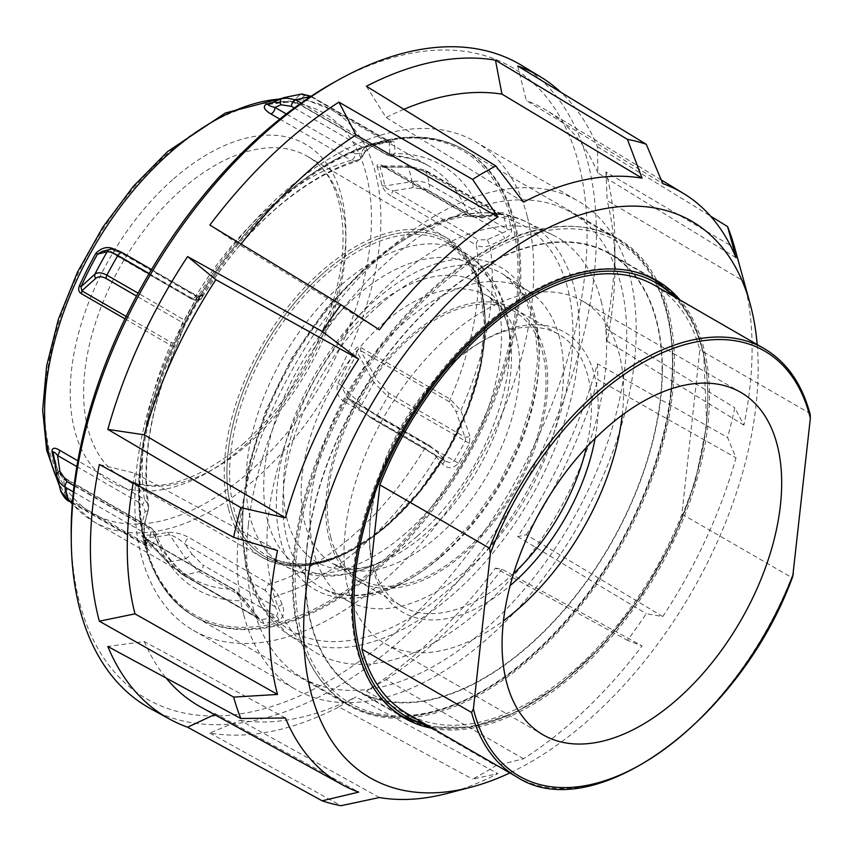 <?xml version="1.0" encoding="UTF-8"?>
<svg xmlns="http://www.w3.org/2000/svg" width="853" height="853" viewBox="0 0 853 853"><rect width="100%" height="100%" fill="white"/><g stroke="black" fill="none" stroke-linecap="round" stroke-linejoin="round"><path stroke-width="0.64" stroke-dasharray="4.26 3.2" d="M662.397 369.221A252.552 145.81 120 0 0 610.087 253.608A252.552 145.81 120 0 0 415.475 321.261A252.552 145.81 120 0 0 305.235 575.423A252.552 145.81 120 0 0 357.546 691.026A252.552 145.81 120 0 0 552.158 623.372A252.552 145.81 120 0 0 662.397 369.221M432.812 728.441A252.552 145.81 120 0 0 615.674 632.041A252.552 145.81 120 0 0 709.472 396.4A252.552 145.81 120 0 0 680.129 300.075M757.176 344.569A321.389 185.549 -60 0 1 758.157 368.293A321.389 185.549 -60 0 1 509.859 772.935M446.94 793.493A341.371 197.086 120 0 0 497.917 773.575L472.573 779.12A367.622 212.248 -60 0 0 495.838 765.685L523.518 758.797A341.371 197.086 120 0 0 642.042 645.892L627.435 640.336A367.622 212.248 -60 0 0 646.265 613.68L662.76 616.559A341.371 197.086 120 0 0 736.011 457.848L727.588 437.472A367.622 212.248 -60 0 0 734.774 407.766L743.923 425.167A341.371 197.086 120 0 0 752.101 348.493A341.371 197.086 120 0 0 743.923 281.255L737.077 256.337M743.923 425.167L607.176 341.232A344.815 199.08 120 0 0 614.896 266.456L614.896 245.184A370.863 214.124 120 0 0 605.971 171.997L734.774 247.988M607.176 341.232L605.971 328.693A370.863 214.124 120 0 0 614.896 245.184M605.971 328.693L734.774 407.766M662.76 616.559L526.29 534.746L517.707 536.612A370.863 214.124 120 0 0 597.473 363.794L727.588 437.472M517.707 536.612L646.265 613.68M523.518 758.797L386.121 679.553L366.406 691.058A370.863 214.124 120 0 0 495.465 568.119L627.435 640.336M366.406 691.058L495.838 765.685M379.393 797.534L240.205 720.337L209.849 733.015A370.863 214.124 120 0 0 338.908 706.924L472.573 779.12M209.849 733.015L340.976 805.722M521.769 65.478A371.332 214.391 -60 0 1 596.396 234.127A371.332 214.391 -60 0 1 435.798 606.238A371.332 214.391 -60 0 1 150.459 708.598M71.204 537.017A364.785 210.616 120 0 0 331.327 679.564A364.785 210.616 120 0 0 587.056 234.074A364.785 210.616 120 0 0 333.534 82.645M293.293 582.311A269.431 155.555 -60 0 1 410.911 311.164A269.431 155.555 -60 0 1 618.532 238.979A269.431 155.555 -60 0 1 674.328 362.322A269.431 155.555 -60 0 1 556.721 633.47A269.431 155.555 -60 0 1 349.101 705.655A269.431 155.555 -60 0 1 293.293 582.311M519.626 273.003A269.431 155.555 120 0 0 463.829 149.67A269.431 155.555 120 0 0 256.209 221.855A269.431 155.555 120 0 0 138.602 492.991A269.431 155.555 120 0 0 194.399 616.335A269.431 155.555 120 0 0 402.019 544.15A269.431 155.555 120 0 0 519.626 273.003M736.011 257.713L597.878 172.935L597.473 146.705A370.863 214.124 120 0 0 560.837 92.252M597.473 146.705L710.549 216.129M338.908 706.924L356.032 696.922L497.917 773.575M214.54 714.59L215.862 713.972L358.686 792.117M285.424 717.991L144.285 641.531L107.841 646.478M277.513 550.537L134.987 473.223L99.343 464.49M209.849 225.064L240.205 245.237L379.393 329.802M517.707 65.99L526.29 100.494L662.76 183.587M605.971 171.997L607.176 200.604L743.923 281.255M597.473 363.794L597.878 379.649L736.011 457.848M495.465 568.119L501.948 569.218L642.042 645.892M241.1 244.065A344.815 199.08 120 0 0 240.205 245.237M134.987 473.223A344.815 199.08 120 0 0 133.185 482.851M144.285 641.531A344.815 199.08 120 0 0 166.1 678.039M200.818 707.052A344.815 199.08 120 0 0 215.862 713.972M240.205 720.337A344.815 199.08 120 0 0 356.032 696.922M386.121 679.553A344.815 199.08 120 0 0 501.948 569.218M526.29 534.746A344.815 199.08 120 0 0 597.878 379.649M614.896 266.456A344.815 199.08 120 0 0 607.176 200.604M366.406 86.26L386.121 117.533L523.518 202.129M403.853 109.323A344.815 199.08 120 0 0 386.121 117.533M597.878 172.935A344.815 199.08 120 0 0 545.6 109.856A344.815 199.08 120 0 0 526.29 100.494M248.415 524.627A268.716 155.15 -60 0 1 375.896 272.395A268.716 155.15 -60 0 1 571.094 212.418A268.716 155.15 -60 0 1 625.046 365.638A268.716 155.15 -60 0 1 497.566 617.871A268.716 155.15 -60 0 1 302.378 677.847A268.716 155.15 -60 0 1 248.415 524.627M307.165 546.88A252.072 145.532 -60 0 1 426.756 310.279A252.072 145.532 -60 0 1 609.852 254.013A252.072 145.532 -60 0 1 660.467 397.754A252.072 145.532 -60 0 1 540.877 634.355A252.072 145.532 -60 0 1 357.78 690.621A252.072 145.532 -60 0 1 307.165 546.88M513.57 573.568A156.952 90.621 -60 0 1 401.976 606.302A156.952 90.621 -60 0 1 369.466 534.447A156.952 90.621 -60 0 1 370.458 516.801A156.952 90.621 -60 0 1 480.452 342.224A156.952 90.621 -60 0 1 558.928 334.451A156.952 90.621 -60 0 1 590.447 423.952A156.952 90.621 -60 0 1 586.374 447.462M326.742 491.563A156.952 90.621 120 0 0 358.26 581.053A156.952 90.621 120 0 0 472.263 546.027A156.952 90.621 120 0 0 546.72 398.703A156.952 90.621 120 0 0 515.201 309.212A156.952 90.621 120 0 0 401.198 344.239A156.952 90.621 120 0 0 326.742 491.563M595.085 438.474A161.707 93.361 120 0 0 597.143 424.485A161.707 93.361 120 0 0 483.811 340.283A161.707 93.361 120 0 0 370.49 520.149A161.707 93.361 120 0 0 369.466 538.328A161.707 93.361 120 0 0 510.147 585.606M622.221 415.102A197.704 114.142 120 0 0 622.37 413.833A197.704 114.142 120 0 0 582.663 301.098A197.704 114.142 120 0 0 439.06 345.23A197.704 114.142 120 0 0 345.262 530.801A197.704 114.142 120 0 0 384.959 643.535A197.704 114.142 120 0 0 503.473 620.792M654.55 285.318A247.317 142.792 -60 0 1 699.844 349.815L681.92 514.114A247.317 142.792 -60 0 1 407.244 713.684M810.179 414.366L809.486 413.119L699.844 349.815M681.92 514.114L791.563 577.417L792.736 576.532M472.157 216.022L387.198 166.964A4.755 2.751 -60 0 1 385.108 167.561A4.755 2.751 -60 0 1 384.564 167.369A4.755 2.751 -60 0 1 383.765 166.378L468.724 215.436L482.521 216.587L498.195 213.111C503.249 212.077 506.565 213.133 508.153 216.299A266.104 153.636 -60 0 1 509.955 222.772A266.104 153.636 -60 0 1 511.523 229.457C511.715 233.242 509.454 236.281 504.731 238.584L489.91 245.419C484.867 247.306 480.335 247.21 476.337 245.131A4.755 2.751 -60 0 1 476.699 242.476A4.755 2.751 -60 0 1 478.266 239.864L487.266 239.736L505.861 231.387L506.97 229.137A263.726 152.261 120 0 0 503.633 216.097L501.468 214.284L497.139 213.613L481.455 217.067L472.157 216.022A4.755 2.751 -60 0 1 470.067 216.609A4.755 2.751 -60 0 1 469.523 216.417A4.755 2.751 -60 0 1 468.724 215.436A237.806 137.301 120 0 0 429.283 166.239A237.806 137.301 120 0 0 387.667 155.118A4.755 2.751 -60 0 1 386.835 154.894A4.755 2.751 -60 0 1 386.772 154.862A4.755 2.751 -60 0 1 386.153 154.158C388.883 155.417 390.077 155.086 389.757 153.167L389.203 141.683L388.414 141.395A263.726 152.261 120 0 0 373.23 144.647L363.89 148.187L360.862 153.241L355.306 153.796A4.755 2.751 -60 0 1 354.134 157.752A4.755 2.751 -60 0 1 351.137 160.279L357.14 161.388L360.019 159.276L363.069 154.212C366.022 149.979 370.522 146.641 376.578 144.2A266.104 153.636 -60 0 1 391.9 140.926L394.555 142.152L394.992 153.647L391.452 156.355L387.667 155.118L298.422 103.597L290.351 101.155A237.806 137.301 120 0 0 271.446 103.064M271.542 597.846L265.443 590.575A4.755 2.751 -60 0 1 266.626 586.619A4.755 2.751 -60 0 1 269.612 584.092L278.206 595.181L282.215 604.319C284.87 611.782 283.782 617.092 278.931 620.238A266.104 153.636 -60 0 1 263.609 623.511L258.694 620.973L243.233 600.811L233.093 589.252A4.755 2.751 -60 0 1 233.925 589.466A4.755 2.751 -60 0 1 233.978 589.508A4.755 2.751 -60 0 1 234.607 590.212L242.647 597.932L258.224 618.084L261.274 619.673A263.726 152.261 120 0 0 276.457 616.431L277.886 612.998L271.542 597.846A4.755 1.269 -23.8 0 0 278.206 595.181A244.939 141.417 -60 0 0 362.354 545.92A244.939 141.417 -60 0 0 436.299 456.835L424.943 448.166L344.623 401.795A4.755 2.751 -60 0 1 347.576 399.119A4.755 2.751 -60 0 1 349.293 399.193A4.755 2.751 -60 0 1 349.975 399.94L430.296 446.311L437.589 452.548L445.874 461.356L449.723 462.625L454.276 460.812A263.726 152.261 120 0 0 465.258 441.161L465.621 439.274L455.928 411.295L449.68 401.998L360.446 350.476C358.516 348.824 357.418 349.389 357.14 352.161A4.755 0.661 -155.7 0 1 354.336 350.764C355.968 347.32 358.185 346.297 361 347.693A4.755 2.751 120 0 0 360.542 349.133A4.755 2.751 120 0 0 360.446 350.476L377.314 380.673L388.563 393.073L464.949 437.173A4.755 1.717 160.3 0 0 469.918 436.128L469.438 443.389A266.104 153.636 -60 0 1 458.36 463.222C453.146 468.894 447.857 469.171 442.494 464.053L436.299 456.835A4.755 1.866 -40.5 0 0 438.143 452.836A4.755 1.866 -40.5 0 0 437.589 452.548M508.153 216.299A4.755 3.412 -16.8 0 1 503.633 216.097L426.105 171.346L408.363 167.209L379.969 167.103A4.755 3.455 161.7 0 1 377.058 166.559C376.941 163.595 379.18 163.531 383.765 166.378M124.954 318.841L170.515 345.145C174.758 347.086 177.061 346.713 177.413 344.047L186.071 321.048A266.104 153.636 -60 0 1 197.15 301.216C201.169 294.85 203.046 292.6 202.779 294.477A4.755 4.51 -164.5 0 1 195.689 295.373L196.776 296.599L195.401 300.256A263.726 152.261 120 0 0 184.429 319.907L182.478 322.583L176.475 339.803C175.782 342.597 173.98 343.46 171.069 342.362L126.127 316.42M381.877 185.378A4.755 3.231 169.3 0 0 384.81 185.997L412.052 181.582A257.052 148.411 120 0 0 410.357 174.268A257.052 148.411 120 0 0 408.363 167.209L408.075 165.994L407.798 167.028L387.198 166.964L381.462 165.919L379.969 167.103A238.915 137.941 -60 0 1 382.656 176.315A238.915 137.941 -60 0 1 384.81 185.997C385.919 188.385 388.755 189.984 393.308 190.816A4.755 2.751 120 0 0 391.74 193.428A4.755 2.751 120 0 0 391.378 196.083C386.921 193.684 383.754 190.112 381.877 185.378A237.806 137.301 120 0 0 379.734 175.729A237.806 137.301 120 0 0 377.058 166.559M381.483 165.919L384.564 167.369A4.755 2.751 -60 0 1 384.554 167.369L469.513 216.417A4.755 2.751 -60 0 1 469.513 216.417L482.212 217.984A4.755 0.864 -102.4 0 0 482.521 216.587A244.939 141.417 -60 0 0 394.992 153.647A4.755 4.361 -4.4 0 1 389.757 153.167M268.45 104.418L268.727 104.343A238.915 137.941 -60 0 1 292.856 101.379L296.908 102.627A4.755 2.751 120 0 0 297.526 103.341A4.755 2.751 120 0 0 297.59 103.373A4.755 2.751 120 0 0 298.422 103.597M202.779 294.477L201.926 297.622C201.628 298.795 199.591 298.326 195.806 296.204L115.486 249.833A4.755 2.751 -60 0 1 112.543 252.499A4.755 2.751 -60 0 1 110.815 252.424A4.755 2.751 -60 0 1 110.133 251.688L190.454 298.06L194.815 298.55L195.689 295.373L123.28 253.565L114.206 250.718L110.133 251.688L102.253 251.336M171.069 342.362A4.755 2.751 120 0 1 170.973 343.706A4.755 2.751 120 0 1 170.515 345.145A237.806 137.301 120 0 0 144.413 499.229A4.755 2.751 -60 0 1 144.061 501.895A4.755 2.751 -60 0 1 142.483 504.507L145.138 511.363L141.598 524.734L142.718 531.931A4.755 3.273 167.9 0 1 144.082 533.669L144.082 533.669A4.755 3.273 167.9 0 1 143.986 534.98L144.775 522.388L148.315 509.038L148.625 505.104L144.413 499.229L77.836 460.791M73.358 491.893L142.718 531.931A263.726 152.261 120 0 0 146.055 544.971L146.535 543.99A4.755 3.54 23.8 0 1 151.301 547.861C149.851 550.974 148.539 551.07 147.356 548.138A266.104 153.636 -60 0 1 145.554 541.666A266.104 153.636 -60 0 1 143.986 534.98M69.306 501.329L69.392 501.372A4.755 2.751 120 0 0 69.85 501.553A4.755 2.751 120 0 0 72.025 500.967L146.535 543.99L150.949 534.031L148.603 528.348L63.644 479.301A4.755 2.751 -60 0 1 65.734 478.704A4.755 2.751 -60 0 1 66.278 478.896A4.755 2.751 -60 0 1 66.278 478.906A4.755 2.751 -60 0 1 67.067 479.887L152.026 528.935L155.8 533.093L155.715 537.87L151.301 547.861M265.443 590.575L185.122 544.193C179.716 539.363 174.481 536.164 169.416 534.596A238.915 137.941 -60 0 1 145.287 537.55C143.315 536.761 143.347 537.145 145.362 538.691A4.755 2.751 120 0 0 144.743 537.976A4.755 2.751 120 0 0 144.679 537.944A4.755 2.751 120 0 0 143.848 537.721C141.246 536.164 141.118 535.353 143.475 535.289A237.806 137.301 120 0 0 167.476 532.347C175.196 532.112 182.467 533.903 189.291 537.721L269.612 584.092A237.806 137.301 120 0 0 352.364 535.961A237.806 137.301 120 0 0 424.943 448.166A4.755 2.751 -60 0 1 427.897 445.501A4.755 2.751 -60 0 1 429.613 445.565L347.363 397.733L358.612 408.427L347.448 397.797M278.931 620.238A4.755 3.369 75 0 0 276.457 616.431L198.941 571.67L185.826 558.566L192.032 554.311L185.122 544.193A4.755 2.751 -60 0 1 186.306 540.248A4.755 2.751 -60 0 1 189.291 537.721M344.623 401.795C337.916 397.818 335.677 391.634 337.895 383.221L340.624 384.778L347.363 397.733M60.744 491.243L60.339 489.366A4.755 3.732 172.9 0 0 65.223 492.053L63.644 479.301L58.175 471.837A4.755 3.455 -18.3 0 0 58.079 471.421A4.755 3.455 -18.3 0 0 56.767 469.875L67.067 479.887M559.504 337.703A179.301 103.522 120 0 0 529.649 291.875A179.301 103.522 120 0 0 375.906 351.799A179.301 103.522 120 0 0 313.957 552.573A179.301 103.522 120 0 0 350.466 602.229A179.301 103.522 120 0 0 501.639 533.424A179.301 103.522 120 0 0 559.504 337.703M601.184 301.226A240.183 138.666 -60 0 1 518.208 570.167A240.183 138.666 -60 0 1 312.273 650.423A240.183 138.666 -60 0 1 272.278 589.05A240.183 138.666 -60 0 1 349.794 326.87A240.183 138.666 -60 0 1 552.286 234.703A240.183 138.666 -60 0 1 601.184 301.226M361 347.693L450.245 399.225L460.812 410.41L469.918 436.128M282.706 198.12A269.431 155.555 -60 0 1 464.992 150.341A269.431 155.555 -60 0 1 514.764 222.238A269.431 155.555 -60 0 1 377.847 569.228A269.431 155.555 -60 0 1 195.561 617.007A269.431 155.555 -60 0 1 145.799 545.11A269.431 155.555 -60 0 1 282.706 198.12M330.889 537.753A154.574 89.245 -60 0 1 382.528 366.833A154.574 89.245 -60 0 1 514.018 311.27A154.574 89.245 -60 0 1 542.572 352.513A154.574 89.245 -60 0 1 490.933 523.433A154.574 89.245 -60 0 1 359.444 578.995A154.574 89.245 -60 0 1 330.889 537.753M144.637 544.438A269.431 155.555 120 0 0 194.399 616.335A269.431 155.555 120 0 0 423.589 519.488A269.431 155.555 120 0 0 513.602 221.567A269.431 155.555 120 0 0 463.829 149.67A269.431 155.555 120 0 0 234.639 246.517A269.431 155.555 120 0 0 144.637 544.438M527.431 216.961A282.087 162.87 -60 0 1 433.207 528.892A282.087 162.87 -60 0 1 193.236 630.282A282.087 162.87 -60 0 1 141.129 555.015A282.087 162.87 -60 0 1 235.364 243.084A282.087 162.87 -60 0 1 475.324 141.683A282.087 162.87 -60 0 1 527.431 216.961M243.585 614.16A282.087 162.87 -60 0 1 337.809 302.229A282.087 162.87 -60 0 1 577.78 200.839A282.087 162.87 -60 0 1 629.887 276.105A282.087 162.87 -60 0 1 535.652 588.037A282.087 162.87 -60 0 1 295.682 689.437A282.087 162.87 -60 0 1 243.585 614.16M242.647 597.932A4.755 2.463 142.7 0 1 243.372 598.422A4.755 2.463 142.7 0 1 243.233 600.811A244.939 141.417 -60 0 1 155.715 537.87A4.755 3.54 24 0 0 150.949 534.031M182.51 574.719A4.755 2.751 -60 0 1 181.838 573.973L258.224 618.084A4.755 2.346 142 0 1 258.907 618.521A4.755 2.346 142 0 1 258.907 618.532A4.755 2.346 142 0 1 258.694 620.973M143.475 535.289A4.755 3.668 -91 0 1 145.287 537.55L143.986 537.539L233.925 589.466C234.511 589.071 237.656 592.057 243.372 598.422L259.696 619.267L182.521 574.719L168.372 563.14A4.755 1.034 -44 0 0 168.723 563.215L145.362 538.691L234.607 590.212M145.287 537.55L168.691 561.903L183.747 574.911A263.726 152.261 -60 0 0 198.941 571.67A4.755 2.751 120 0 0 201.958 569.164A4.755 2.751 120 0 0 203.163 565.176L275.572 606.984A4.755 1.258 -23.8 0 0 282.215 604.319M143.986 537.539L168.372 563.14A4.755 1.034 -44 0 1 168.691 561.903A257.052 148.411 120 0 0 185.826 558.566L169.416 534.596A4.755 3.433 -102.5 0 0 167.476 532.347M145.138 511.363A4.755 2.527 -165.1 0 0 148.347 509.849A4.755 2.527 -165.1 0 0 148.315 509.038A244.939 141.417 -60 0 1 177.413 344.047A4.755 3.721 18 0 0 177.648 343.514A4.755 3.721 18 0 0 176.475 339.803M74.062 485.741L141.598 524.734A4.755 2.527 -165.2 0 0 144.807 523.22A4.755 2.527 -165.2 0 0 144.775 522.388M177.413 344.047L177.179 344.751C151.312 404.205 141.801 457.656 148.625 505.104L148.347 509.849L144.807 523.22C143.912 526.866 143.667 530.342 144.082 533.669L147.388 546.56A4.755 3.412 163.2 0 0 146.055 544.971L146.535 545.824M56.65 474.993A257.052 148.411 120 0 0 58.345 482.308A257.052 148.411 120 0 0 60.339 489.366L58.175 471.837A238.915 137.941 -60 0 1 55.488 462.625A238.915 137.941 -60 0 1 53.334 452.932A4.755 3.231 -10.7 0 0 53.312 452.836L58.079 471.421C56.245 470.675 58.985 473.17 66.278 478.906L151.237 527.954A4.755 2.751 -60 0 1 152.026 528.935A237.806 137.301 120 0 0 191.477 578.131A237.806 137.301 120 0 0 233.093 589.252L143.848 537.721M183.331 326.998A4.755 3.764 20.4 0 0 183.576 326.486L183.576 326.486A4.755 3.764 20.4 0 0 182.478 322.583L136.523 296.055M279.827 119.1L351.137 160.279A237.806 137.301 120 0 0 268.396 208.409A237.806 137.301 120 0 0 195.806 296.204A4.755 2.751 -60 0 1 192.863 298.87A4.755 2.751 -60 0 1 191.136 298.806L195.966 300.576C199.271 300.299 201.223 299.414 201.83 297.9L201.926 297.622A4.755 4.51 -164.8 0 1 194.815 298.55M110.197 249.439A4.755 4.468 -103.2 0 1 114.206 250.718M310.439 96.72A263.726 152.261 -60 0 1 310.897 96.645A4.755 2.751 -60 0 1 312.027 96.784A4.755 2.751 -60 0 1 312.123 96.837A4.755 2.751 -60 0 1 312.806 97.583L389.203 141.683A4.755 4.404 -1.2 0 0 394.555 142.152M294.274 107.99L363.89 148.187A4.755 3.913 -149 0 1 364.615 152.858A4.755 3.913 -149 0 1 364.615 152.868A4.755 3.913 -149 0 1 363.069 154.212M360.862 153.241A4.755 3.913 -149.2 0 1 361.587 157.922A4.755 3.913 -149.2 0 1 360.019 159.276A244.939 141.417 -60 0 0 275.871 208.537A244.939 141.417 -60 0 0 201.926 297.622M268.354 104.45L291.897 101.56A4.755 3.668 89 0 0 292.856 101.379L300.011 94.672A257.052 148.411 120 0 0 282.876 98.01L268.727 104.343A4.755 3.433 77.5 0 1 268.354 104.45A4.755 3.433 77.5 0 1 268.332 104.461M391.431 156.355L386.825 154.894A4.755 2.751 -60 0 1 386.825 154.894L297.59 103.373L291.897 101.56A4.755 3.668 89 0 1 290.351 101.155M487.266 239.736L489.91 245.419A244.939 141.417 -60 0 1 460.812 410.41A4.755 1.823 161.3 0 1 455.928 411.295M442.494 464.053A4.755 1.866 -40.5 0 0 444.328 460.076A4.755 1.866 -40.5 0 0 443.773 459.788L371.364 417.991L358.825 408.352M469.438 443.389L387.742 396.4L373.785 382.432L357.14 352.161A238.915 137.941 -60 0 1 340.624 384.778L361.523 404.812L358.612 408.427L372.047 418.727A4.755 2.751 -60 0 1 371.364 417.991M388.563 393.073A4.755 2.751 120 0 1 388.403 394.694A4.755 2.751 120 0 1 387.742 396.4A263.726 152.261 -60 0 1 376.759 416.061L361.523 404.812A257.052 148.411 120 0 0 373.785 382.432L377.314 380.673M427.556 189.846L413.087 187.639A4.755 1.194 -99.1 0 0 412.052 181.582C418.695 180.697 424.495 181.636 429.454 184.387A4.755 2.751 -60 0 1 429.176 187.116A4.755 2.751 -60 0 1 427.556 189.846L502.076 232.869L504.731 238.584M511.523 229.457A4.755 3.273 -12.1 0 1 506.97 229.137L429.454 184.387A263.726 152.261 -60 0 0 426.105 171.346A4.755 2.751 120 0 0 425.263 170.184A4.755 2.751 120 0 0 424.794 170.003A4.755 2.751 120 0 0 422.619 170.589L497.139 213.613A4.755 0.864 -102.4 0 0 497.896 214.529A4.755 0.864 -102.4 0 0 498.195 213.111M481.455 217.067A4.755 0.864 -102.4 0 0 482.212 217.984L497.896 214.529L502.321 214.679L425.263 170.184A4.755 2.751 120 0 0 425.252 170.184L408.075 165.994L381.462 165.919M312.806 97.583C308.551 95.269 305.715 94.694 304.308 95.856A4.755 4.553 -128.3 0 0 300.011 94.672L301.962 94.001M670.789 392.049A268.716 155.15 120 0 0 616.826 238.819A268.716 155.15 120 0 0 421.638 298.806A268.716 155.15 120 0 0 294.146 551.027A268.716 155.15 120 0 0 348.109 704.258A268.716 155.15 120 0 0 543.297 644.282A268.716 155.15 120 0 0 670.789 392.049M670.799 393.393A266.818 154.052 -60 0 1 458.679 702.744A266.818 154.052 -60 0 1 296.833 551.241A266.818 154.052 -60 0 1 508.953 241.889A266.818 154.052 -60 0 1 670.799 393.393M403.522 717.021A252.072 145.532 120 0 0 586.619 660.766A252.072 145.532 120 0 0 706.209 424.154A252.072 145.532 120 0 0 655.584 280.424M632.084 271.169A252.072 145.532 120 0 0 352.897 573.291A252.072 145.532 120 0 0 383.754 701.294M673.39 296.194A250.174 144.434 -60 0 1 706.22 425.498A250.174 144.434 -60 0 1 426.084 724.56M809.486 413.119A247.317 142.792 120 0 0 764.192 348.61M516.875 776.976A247.317 142.792 120 0 0 791.563 577.417M458.36 463.222L376.759 416.061A4.755 2.751 -60 0 1 373.795 418.791A4.755 2.751 -60 0 1 372.047 418.727L445.82 461.324M149.136 273.536L197.16 301.226L186.103 321.037L138.079 293.155M449.68 401.998A4.755 2.751 120 0 1 449.787 400.665A4.755 2.751 120 0 1 450.245 399.225A237.806 137.301 120 0 0 476.337 245.131L391.378 196.083M310.897 96.645L388.414 141.395A4.755 3.519 -99 0 0 390.311 141.79A4.755 3.519 -99 0 0 390.311 141.779A4.755 3.519 -99 0 0 391.9 140.926M148.603 528.348A4.755 2.751 -60 0 1 150.693 527.751A4.755 2.751 -60 0 1 151.237 527.954L155.8 533.093C163.915 554.183 175.803 569.196 191.477 578.131L93.851 521.769A237.806 137.301 -60 0 1 72.281 503.654M263.609 623.511A4.755 3.519 81 0 0 261.274 619.673L183.747 574.911A4.755 2.751 -60 0 1 182.617 574.773A4.755 2.751 -60 0 1 182.521 574.719M280.573 98.991A237.806 137.301 -60 0 1 331.657 109.877A237.806 137.301 -60 0 1 375.576 173.33A237.806 137.301 -60 0 1 254.738 479.599A237.806 137.301 -60 0 1 93.851 521.769L72.26 503.984M71.311 502.481A237.806 137.301 -60 0 1 57.961 481.039M337.895 383.221A237.806 137.301 120 0 0 354.336 350.764M55.008 464.139A237.806 137.301 120 0 0 56.767 469.875M248.852 472.295A231.142 133.452 120 0 0 366.31 174.609A231.142 133.452 120 0 0 167.231 153.913A231.142 133.452 120 0 0 49.773 451.6A231.142 133.452 120 0 0 248.852 472.295M247.477 444.68A185.442 107.062 120 0 0 341.712 205.85A185.442 107.062 120 0 0 307.773 156.557A185.442 107.062 120 0 0 181.998 189.249A185.442 107.062 120 0 0 87.763 428.078A185.442 107.062 120 0 0 122.342 477.744A185.442 107.062 120 0 0 247.477 444.68M173.628 178.842A194.953 112.553 -60 0 1 341.531 196.286A194.953 112.553 -60 0 1 242.465 447.367A194.953 112.553 -60 0 1 74.563 429.912A194.953 112.553 -60 0 1 173.628 178.842M378.999 305.47A181.209 104.62 -60 0 1 504.901 275.391A181.209 104.62 -60 0 1 535.076 321.698A181.209 104.62 -60 0 1 442.995 555.079A181.209 104.62 -60 0 1 323.809 589.039A181.209 104.62 -60 0 1 286.917 538.851A181.209 104.62 -60 0 1 378.999 305.47M440.638 556.508A185.965 107.361 120 0 0 535.14 317.007A185.965 107.361 120 0 0 374.979 300.363A185.965 107.361 120 0 0 280.477 539.864A185.965 107.361 120 0 0 440.638 556.508M247.85 573.045A238.275 137.568 120 0 0 287.525 633.939A238.275 137.568 120 0 0 453.06 594.381A238.275 137.568 120 0 0 574.144 287.504A238.275 137.568 120 0 0 525.64 221.513A238.275 137.568 120 0 0 368.933 266.179A238.275 137.568 120 0 0 247.85 573.045M366.577 267.607A233.519 134.827 -60 0 1 567.703 288.517A233.519 134.827 -60 0 1 449.041 589.263A233.519 134.827 -60 0 1 247.914 568.365A233.519 134.827 -60 0 1 366.577 267.607M228.369 508.292A184.472 106.508 -60 0 1 322.114 270.71A184.472 106.508 -60 0 1 447.239 238.19A184.472 106.508 -60 0 1 480.996 287.226A184.472 106.508 -60 0 1 387.251 524.808A184.472 106.508 -60 0 1 262.767 557.702A184.472 106.508 -60 0 1 228.369 508.292M388.254 524.275A182.574 105.409 120 0 0 481.028 289.135A182.574 105.409 120 0 0 323.788 272.8A182.563 105.399 -60 0 1 481.017 289.146A182.563 105.399 -60 0 1 388.254 524.264A182.563 105.399 -60 0 1 231.014 507.919A182.563 105.399 -60 0 1 323.788 272.8A182.574 105.409 120 0 0 231.014 507.93A182.574 105.409 120 0 0 388.254 524.275M389.256 523.731A180.665 104.301 120 0 0 480.602 367.014A180.665 104.301 120 0 0 447.697 242.849A180.665 104.301 120 0 0 325.473 274.89A180.665 104.301 120 0 0 234.127 431.607A180.665 104.301 120 0 0 267.032 555.772A180.665 104.301 120 0 0 389.256 523.731M375.853 567.245A268.002 154.734 120 0 0 512.035 222.079A268.002 154.734 120 0 0 281.213 198.088A268.002 154.734 120 0 0 145.031 543.244A268.002 154.734 120 0 0 375.853 567.245M405.655 533.2A180.665 104.301 -60 0 1 283.431 565.24A180.665 104.301 -60 0 1 250.526 441.076A180.665 104.301 -60 0 1 341.872 284.358A180.665 104.301 -60 0 1 464.096 252.317A180.665 104.301 -60 0 1 497 376.482A180.665 104.301 -60 0 1 405.655 533.2M417.448 536.089A173.98 100.451 120 0 0 508.377 324.78A173.98 100.451 120 0 0 356.021 296.439A173.98 100.451 120 0 0 263.865 494.452A173.98 100.451 120 0 0 368.325 567.352A173.98 100.451 120 0 0 417.448 536.089M516.278 337.34A154.574 89.245 120 0 0 487.724 296.087A154.574 89.245 120 0 0 383.146 323.5A154.574 89.245 120 0 0 304.596 522.569A154.574 89.245 120 0 0 333.15 563.812A154.574 89.245 120 0 0 437.728 536.409A154.574 89.245 120 0 0 516.278 337.34M425.935 533.52A161.249 93.094 -60 0 1 380.406 562.49A161.249 93.094 -60 0 1 283.591 494.932A161.249 93.094 -60 0 1 368.997 311.409A161.249 93.094 -60 0 1 510.201 337.671A161.249 93.094 -60 0 1 425.935 533.52M181.838 573.973L168.723 563.215M72.324 503.067L147.388 546.56A4.755 3.412 163.2 0 1 147.356 548.138M76.834 466.602L142.483 504.507M146.055 544.971L72.377 502.438M186.071 321.048L177.168 344.751M102.189 251.358L110.815 252.424L191.136 298.806A4.755 2.751 -60 0 1 190.454 298.06M301.162 103.042L373.23 144.647A4.755 3.369 -105 0 0 375.331 144.989L375.331 144.989A4.755 3.369 -105 0 0 376.578 144.2M355.306 153.796L286.331 113.971M304.308 95.856L296.908 102.627L386.153 154.158M429.624 445.565A4.755 2.751 -60 0 1 430.296 446.311M413.087 187.639L393.308 190.816L478.266 239.864M122.533 252.787L122.597 252.829A4.755 2.751 -60 0 1 123.28 253.565M407.798 167.028L422.619 170.589M192.032 554.311L203.163 565.176M65.223 492.053L72.025 500.967M657.173 280.786L610.087 253.608M349.101 705.655L195.561 617.007C125.817 579.848 120.348 447.441 181.817 328.831C208.207 276.916 241.388 233.285 281.33 197.928C345.209 141.342 417.586 122.118 464.992 150.341L618.532 238.979M661.235 179.962L545.6 109.856M404.621 718.215L357.546 691.026M302.378 677.847L348.109 704.258C396.602 733.26 471.976 711.722 537.209 651.01C607.571 587.397 662.429 481.838 671.343 392.817C678.284 317.625 660.115 266.285 616.826 238.819L571.094 212.418M649.186 276.724L609.852 254.013M677.762 298.71L693.436 322.669L703.661 352.364L706.764 424.922L695.163 481.87L673.017 539.906L641.755 595.309L603.359 644.58L560.272 684.554L515.223 712.703L471.016 727.204L430.445 727.076M358.26 581.053L401.976 606.302M480.452 342.224L483.811 340.283M384.959 643.535L543.03 734.796M582.663 301.098L740.735 392.359M369.466 534.447L369.466 538.328M515.201 309.212L558.928 334.451M397.114 713.332L357.78 690.621M390.311 141.79L375.331 144.989C374.126 144.552 363.719 152.207 364.615 152.858L361.587 157.922L357.14 161.388C330.356 169.257 303.06 185.229 275.274 209.316C247.594 233.658 223.113 263.182 201.83 297.9M282.343 98.212L308.381 100.697L331.657 109.877L429.283 166.239C418.386 159.916 405.772 156.611 391.452 156.355M242.924 444.093C284.241 406.785 313.957 360.361 332.062 304.798C354.112 236.014 341.509 174.438 307.773 156.557L447.239 238.19L468.233 257.862L481.316 287.077L485.677 323.777L481.081 365.489L467.87 409.397L446.961 452.527L419.772 491.936L388.158 524.926C340.752 564.697 298.955 575.615 262.767 557.702L122.342 477.744C154.468 494.74 194.665 483.523 242.924 444.093M529.649 291.875L504.901 275.391L523.241 294.584L534.586 322.956L537.859 358.793L532.635 399.556L519.2 442.419L498.419 484.44L471.709 522.782L440.873 554.866C395.707 592.345 356.693 603.743 323.809 589.039L350.466 602.229M552.286 234.703L525.64 221.513C478.554 201.436 425.615 216.246 366.811 265.965L326.688 307.73L292.078 357.514L265.24 412.063L247.946 467.785L241.335 521.055L245.931 568.471L261.594 606.984L287.525 633.939L312.273 650.423M359.444 578.995L333.15 563.812L346.03 568.13C355.104 569.655 366.555 567.778 380.406 562.49L368.325 567.352C338.193 579.795 309.895 579.091 283.431 565.24L267.032 555.772C301.12 573.216 341.563 562.5 388.339 523.614L419.495 491.104L446.332 452.218L466.975 409.664L480.015 366.385L484.557 325.388L480.314 289.583L467.689 261.455L447.697 242.849L464.096 252.317C489.302 268.268 504.059 292.419 508.377 324.78L510.201 337.671C507.855 323.031 503.739 312.155 497.885 305.065L487.724 296.087L514.018 311.27M475.324 141.683L577.78 200.839M193.236 630.282L295.682 689.437M70.618 502.086L58.772 484.28M151.514 269.527L196.371 295.426C199.186 296.044 200.839 295.948 201.361 295.127L197.16 301.226M312.123 96.837L390.311 141.779M429.613 445.575L438.143 452.836L445.874 461.356M312.123 96.847L311.1 96.272"/><path stroke-width="1.28" d="M680.129 300.075A252.552 145.81 120 0 0 657.173 280.786A252.552 145.81 120 0 0 462.561 348.45A252.552 145.81 120 0 0 352.321 602.602A252.552 145.81 120 0 0 404.621 718.215A252.552 145.81 120 0 0 432.812 728.441M509.859 772.935A321.389 185.549 -60 0 1 470.845 787.255A321.389 185.549 -60 0 1 303.647 630.708A321.389 185.549 -60 0 1 397.317 364.327A321.389 185.549 -60 0 1 750.075 303.615A321.389 185.549 -60 0 1 757.176 344.569M133.185 482.851A344.815 199.08 120 0 0 127.257 547.999A344.815 199.08 120 0 0 134.987 613.851L99.343 621.187A370.863 214.124 120 0 1 90.407 547.999A370.863 214.124 120 0 1 99.343 464.49L233.637 537.326L277.513 550.537A341.371 197.086 120 0 0 269.335 627.211A341.371 197.086 120 0 0 277.513 694.438L233.637 697.093A367.622 212.248 -60 0 0 240.823 718.493L285.424 717.991A341.371 197.086 120 0 0 342.16 784.675A341.371 197.086 120 0 0 358.686 792.117L322.157 800.796A367.622 212.248 -60 0 0 340.976 805.722L379.393 797.534A341.371 197.086 120 0 0 446.94 793.493L470.845 787.255M134.987 613.851L277.513 694.438M240.823 718.493L107.841 646.478A370.863 214.124 120 0 0 169.523 719.068A370.863 214.124 120 0 0 187.607 727.204L322.157 800.796M99.343 621.187L233.637 697.093M169.523 719.068L150.459 708.598A371.332 214.391 -60 0 1 71.289 542.497A371.332 214.391 -60 0 1 71.247 537.315A371.332 214.391 -60 0 1 338.321 79.969A371.332 214.391 -60 0 1 521.769 65.478L540.365 76.759A370.863 214.124 120 0 0 517.707 65.99L646.265 144.285L662.76 183.587A341.371 197.086 120 0 1 683.498 193.45L661.235 179.962M338.321 79.969L333.534 82.645A364.785 210.616 120 0 0 71.172 531.92A364.785 210.616 120 0 0 71.204 537.017L71.289 542.497M233.637 537.326A367.622 212.248 -60 0 1 240.823 507.62L285.424 517.856L144.285 434.817L107.841 429.39L240.823 507.62M187.607 256.572L322.157 331.401L358.686 359.134L215.862 279.709L187.607 256.572A370.863 214.124 120 0 0 107.841 429.39M322.157 331.401A367.622 212.248 -60 0 1 340.976 304.745L379.393 329.802A341.371 197.086 120 0 1 497.917 216.907L356.032 134.913A344.815 199.08 120 0 0 241.1 244.065M356.032 134.913L338.908 102.136A370.863 214.124 120 0 0 209.849 225.064L340.976 304.745M338.908 102.136L472.573 179.397A367.622 212.248 -60 0 1 495.838 165.962L523.518 202.129A341.371 197.086 120 0 1 642.042 178.16L627.435 139.359A367.622 212.248 -60 0 1 646.265 144.285M642.042 178.16L501.948 94.118L495.465 60.168A370.863 214.124 120 0 0 366.406 86.26L495.838 165.962M495.465 60.168L627.435 139.359M560.837 92.252A370.863 214.124 120 0 0 540.365 76.759M710.549 216.129L727.588 226.589A367.622 212.248 -60 0 1 734.774 247.988L750.075 303.615M187.607 727.204L214.54 714.59M683.498 193.45A341.371 197.086 120 0 1 736.011 257.713L727.588 226.589M215.862 279.709A344.815 199.08 120 0 0 144.285 434.817M166.1 678.039A344.815 199.08 120 0 0 200.818 707.052L342.16 784.675M501.948 94.118A344.815 199.08 120 0 0 403.853 109.323M358.686 359.134A341.371 197.086 120 0 0 285.424 517.856M497.917 216.907L472.573 179.397M586.374 447.462A156.952 90.621 -60 0 1 513.57 573.568M780.431 505.093A197.704 114.142 -60 0 1 686.633 690.663A197.704 114.142 -60 0 1 543.03 734.796A197.704 114.142 -60 0 1 503.323 622.061A197.704 114.142 -60 0 1 597.121 436.48A197.704 114.142 -60 0 1 740.735 392.359A197.704 114.142 -60 0 1 780.431 505.093M503.473 620.792A197.704 114.142 120 0 0 622.221 415.102M490.379 553.33L473.404 708.886L471.581 712.479L361.949 649.176L379.873 484.888A247.317 142.792 -60 0 1 654.55 285.318L764.192 348.61A247.317 142.792 120 0 0 489.505 548.18L490.379 553.33A245.408 141.694 -60 0 1 664.999 351.628A245.408 141.694 -60 0 1 810.35 418.269L810.179 414.366C801.98 383.775 786.647 361.864 764.192 348.61M792.736 576.532L810.35 418.269M510.147 585.606A161.707 93.361 120 0 0 595.085 438.474M471.581 712.479A247.317 142.792 120 0 0 516.875 776.976L407.244 713.684A247.317 142.792 -60 0 1 361.949 649.176M379.873 484.888L489.505 548.18M72.377 502.438L68.539 500.221A263.726 152.261 -60 0 1 65.191 487.18C60.371 484.28 57.524 480.218 56.65 474.993L53.312 452.826L56.65 474.993A4.755 2.975 -8.6 0 1 56.629 474.886A4.755 2.975 -8.6 0 1 59.934 471.432L57.524 455.459A4.755 2.751 120 0 0 59.102 452.847A4.755 2.751 120 0 0 59.454 450.181C54.848 447.345 52.342 447.644 51.937 451.066A237.806 137.301 120 0 0 54.08 460.705A237.806 137.301 120 0 0 55.008 464.139M286.331 113.971L274.986 107.425A4.755 2.751 -60 0 1 273.802 111.37A4.755 2.751 -60 0 1 270.817 113.897L279.827 119.1M81.27 293.624A4.755 2.751 120 0 0 81.728 292.184A4.755 2.751 120 0 0 81.824 290.841L81.003 286.768A4.755 0.661 24.3 0 0 79.478 285.68C77.996 289.21 78.593 291.854 81.27 293.624L124.954 318.841M115.486 249.833C108.608 245.973 102.093 247.103 95.931 253.224L97.519 254.162L102.189 251.358L110.058 249.471A4.755 4.468 -103.2 0 1 110.197 249.439M301.162 103.042L295.703 99.886L284.252 97.541L282.876 98.01A4.755 4.009 66.2 0 0 282.45 98.17L268.332 104.461A4.755 3.433 77.5 0 1 266.339 104.098C262.628 106.625 264.131 109.888 270.817 113.897M53.312 452.836A4.755 3.231 -10.7 0 0 51.937 451.066M53.334 452.932C53.547 451.301 54.944 452.143 57.524 455.459L76.834 466.602M138.079 293.155L106.902 275.156C101.72 272.427 97.722 272.096 94.918 274.144L81.003 286.768A238.915 137.941 -60 0 1 97.519 254.162L107.179 251.763A4.755 4.468 -103.2 0 1 110.058 249.471C111.786 248.362 115.965 249.481 122.597 252.829A4.755 2.751 -60 0 0 120.849 252.765A4.755 2.751 -60 0 0 117.885 255.495L149.136 273.536M106.081 278.483A4.755 2.751 120 0 1 106.241 276.862A4.755 2.751 120 0 1 106.902 275.156A263.726 152.261 -60 0 1 117.885 255.495C113.001 252.723 109.429 251.486 107.179 251.763A257.052 148.411 120 0 0 94.918 274.144A4.755 4.02 50.4 0 0 95.707 278.398C98.287 276.212 101.742 276.244 106.081 278.483L136.523 296.055M284.198 97.562L282.45 98.17A4.755 4.009 66.2 0 0 282.439 98.17A4.755 4.009 66.2 0 0 281 104.759L274.986 107.425C269.9 106.188 267.821 105.164 268.727 104.343M284.252 97.541L301.951 93.969L310.62 96.485M56.82 475.921L60.744 491.243C63.868 497.288 66.747 500.668 69.392 501.372A4.755 2.751 120 0 1 69.381 501.372A4.755 2.751 120 0 1 68.539 500.221L60.755 491.296M677.762 298.71L655.584 280.424A252.072 145.532 120 0 0 632.084 271.169M426.084 724.56A250.174 144.434 -60 0 1 355.573 573.504A250.174 144.434 -60 0 1 487.084 326.902A250.174 144.434 -60 0 1 673.39 296.194M383.754 701.294A252.072 145.532 120 0 0 403.522 717.021L397.114 713.332M793.375 573.813A245.408 141.694 -60 0 1 618.756 775.516A245.408 141.694 -60 0 1 473.404 708.886M310.439 96.72A263.726 152.261 -60 0 0 295.703 99.886A4.755 2.751 120 0 0 292.686 102.392A4.755 2.751 120 0 0 291.481 106.38L294.274 107.99M73.358 491.893L65.191 487.18A4.755 2.751 -60 0 1 65.468 484.44A4.755 2.751 -60 0 1 67.088 481.71L59.934 471.432M77.836 460.791L59.454 450.181M72.281 503.654A237.806 137.301 -60 0 1 71.311 502.481M57.961 481.039A237.806 137.301 -60 0 1 49.922 458.306A237.806 137.301 -60 0 1 170.771 152.047A237.806 137.301 -60 0 1 280.573 98.991M95.931 253.224A237.806 137.301 120 0 0 79.478 285.68M271.446 103.064A237.806 137.301 120 0 0 266.339 104.098M74.062 485.741L67.088 481.71M126.127 316.42L81.824 290.841L95.707 278.398M281 104.759L291.481 106.38M655.584 280.424L649.186 276.724M430.445 727.076L403.522 717.021M516.875 776.976C593.603 827.495 741.15 719.196 792.832 576.287M58.772 484.28L46.702 450.32L42.65 410.197L46.659 365.734L58.484 318.947L77.527 272L102.882 227.079L133.367 186.317L167.561 151.621L225.48 112.937L282.343 98.212M72.26 503.984L70.618 502.086M72.324 503.067L69.381 501.372M151.514 269.527L122.597 252.829M311.1 96.272L301.845 94.011"/></g></svg>
